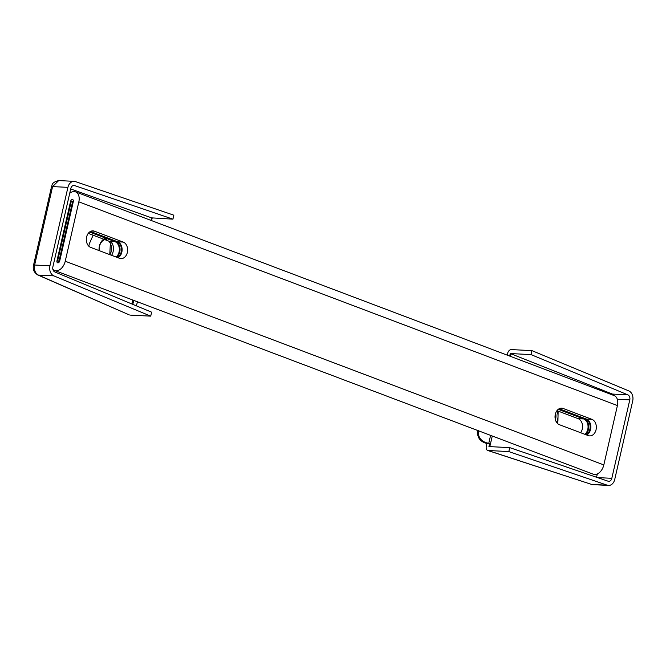 <?xml version="1.0" encoding="UTF-8"?>
<svg xmlns="http://www.w3.org/2000/svg" width="666" height="666" viewBox="0 0 666 666"><rect width="100%" height="100%" fill="white"/><g stroke="black" fill="none" stroke-linecap="round" stroke-linejoin="round"><path stroke-width="1" d="M591.333 484.332L487.645 450.457L508.807 451.59L509.715 447.627L488.944 446.578L489.627 443.614L486.946 443.473L486.272 446.453C485.905 448.851 486.521 450.208 488.12 450.541L591.333 484.332A4.113 2.522 -71.9 0 0 591.774 484.407L607.25 485.189A8.225 6.094 -87.1 0 0 608.499 485.431L593.056 484.648M507.184 355.128L507.575 353.405C508.308 351.024 509.532 349.75 511.238 349.583L531.926 350.632L628.837 390.917A8.225 6.094 -87.1 0 1 632.7 400.982L614.735 479.42A8.225 6.094 -87.1 0 1 608.499 485.431M508.807 451.59L607.25 485.189M597.51 477.597L611.821 478.313A4.113 3.047 -87.1 0 1 608.707 481.318A4.113 3.047 -87.1 0 1 608.083 481.202L509.715 447.627M531.926 350.632L531.027 354.595L627.855 394.855A4.113 3.047 -87.1 0 1 629.786 399.883L611.821 478.313M613.977 395.521L612.387 394.072L511.08 353.837L510.497 356.385M596.561 477.272L597.327 473.934M557.325 423.268L557.925 421.128L558.133 411.097M509.673 356.069L510.256 353.546L531.027 354.595M510.256 353.546L511.08 353.837M486.946 443.473L485.214 443.023C479.462 440.859 476.964 436.713 477.705 430.577L477.722 430.494M478.479 430.203C477.738 436.33 480.236 440.484 485.989 442.649L488.761 443.365L490.592 435.364M489.627 443.614A4.113 0.641 -167.1 0 0 488.761 443.365M556.601 422.377A11.114 8.233 92.9 0 0 557.65 419.405A11.114 8.233 92.9 0 0 556.959 410.672M555.427 419.796A9.665 7.159 92.9 0 0 555.644 418.972A9.665 7.159 92.9 0 0 555.635 413.178M71.254 201.457L72.627 201.532L59.033 260.914L57.651 260.847L71.254 201.457M73.277 201.773L72.627 201.532M59.665 261.155L59.033 260.914M586.271 434.856A8.433 6.244 92.9 0 0 590.134 426.54A8.433 6.244 92.9 0 0 585.747 419.056L558.891 408.899M117.557 257.575A8.433 6.244 92.9 0 0 121.42 249.25A8.433 6.244 92.9 0 0 117.033 241.766L90.176 231.61M59.515 261.547L57.651 260.847M585.331 434.498A8.433 6.244 92.9 0 0 588.736 426.148A8.433 6.244 92.9 0 0 584.365 418.981L558.458 409.182M116.617 257.218A8.433 6.244 92.9 0 0 120.03 248.859A8.433 6.244 92.9 0 0 115.659 241.7L89.743 231.901M559.132 408.757L586.438 419.089A8.433 6.244 -87.1 0 1 590.825 426.748A8.433 6.244 -87.1 0 1 586.721 435.023M591.949 419.364L563.128 408.466A8.433 6.244 92.9 0 0 561.696 408.166A8.433 6.244 92.9 0 0 555.128 415.284A8.433 6.244 92.9 0 0 559.415 424.7L588.236 435.597A8.433 6.244 92.9 0 0 589.668 435.897A8.433 6.244 92.9 0 0 596.237 428.779A8.433 6.244 92.9 0 0 591.949 419.364L586.438 419.089M584.84 434.315A8.433 6.244 92.9 0 0 588.036 425.957A8.433 6.244 92.9 0 0 583.674 418.947L558.258 409.332M580.61 432.717A8.433 6.244 92.9 0 0 578.163 418.673L556.967 410.656M119.522 258.316A8.433 6.244 92.9 0 0 120.954 258.616A8.433 6.244 92.9 0 0 127.522 251.49A8.433 6.244 92.9 0 0 123.243 242.083L94.422 231.185A8.433 6.244 92.9 0 0 92.982 230.877A8.433 6.244 92.9 0 0 86.413 238.003A8.433 6.244 92.9 0 0 90.701 247.411L119.522 258.316M90.418 231.477L117.724 241.808A8.433 6.244 -87.1 0 1 122.111 249.459A8.433 6.244 -87.1 0 1 118.007 257.742M52.83 269.164A10.281 6.718 -69.3 0 0 54.704 270.496A10.281 6.718 -69.3 0 0 65.235 261.23L78.838 201.84A10.281 6.718 -69.3 0 0 75.574 191.875A10.281 6.718 -69.3 0 0 69.73 193.273M70.563 201.423L56.96 260.814A2.056 1.34 -69.3 0 0 57.609 262.804A2.056 1.34 -69.3 0 0 59.715 260.947L73.318 201.565A2.056 1.34 -69.3 0 0 72.669 199.567A2.056 1.34 -69.3 0 0 70.563 201.423L71.204 201.665M75.574 191.875L614.16 395.587A10.281 6.718 110.7 0 1 617.415 405.552L603.821 464.935A10.281 6.718 110.7 0 1 593.281 474.209L54.704 270.496M112.729 244.497A8.433 6.244 92.9 0 0 109.449 241.383L104.803 239.627M103.68 239.202L88.253 233.366M116.125 257.026A8.433 6.244 92.9 0 0 119.322 248.676A8.433 6.244 92.9 0 0 114.968 241.666L89.544 232.051M37.679 274.916A4.113 2.839 -66.4 0 0 38.345 275.075L129.404 314.96L37.679 274.916C32.201 271.195 33.192 266.999 33.533 265.21L51.498 186.771C52.489 185.822 50.483 182.609 58.716 180.569L52.597 186.588L67.915 187.362A8.225 6.094 -87.1 0 1 74.159 181.352A8.225 6.094 -87.1 0 1 75.408 181.593L173.843 215.193L172.935 219.156L74.575 185.581A4.113 3.047 -87.1 0 0 73.951 185.456A4.113 3.047 -87.1 0 0 70.829 188.461L52.864 266.9A4.113 3.047 -87.1 0 0 54.795 271.928L151.632 312.188L150.724 316.15L53.813 275.857A8.225 6.094 -87.1 0 1 49.95 265.801L67.915 187.362M150.999 220.404L151.582 217.865L172.935 219.156M152.173 218.107L151.59 220.629M130.036 315.101L150.724 316.15M109.773 254.628L110.348 243.398M151.582 217.865L70.721 188.953M93.132 235.215L89.269 243.864L88.836 246.212M136.255 305.794L137.562 301.831M33.533 265.21A4.113 0.641 12.9 0 1 34.632 265.026C33.899 269.838 35.132 273.193 38.345 275.075L53.813 275.857M105.786 238.195A11.114 8.233 92.9 0 0 99.401 246.079A11.114 8.233 92.9 0 0 99.076 250.583M106.785 239.36A9.665 7.159 92.9 0 0 99.45 246.42A9.665 7.159 92.9 0 0 99.192 250.624M111.58 255.311A9.665 7.159 92.9 0 0 113.137 251.598A9.665 7.159 92.9 0 0 110.931 241.458M109.948 254.695A9.665 7.159 92.9 0 0 111.189 251.498A9.665 7.159 92.9 0 0 108.758 241.125M492.266 435.997L489.826 446.628M617.307 399.25L629.786 399.883M612.387 394.072L627.855 394.855M485.989 442.649L485.214 443.023M584.365 418.981L585.747 419.056M115.659 241.7L117.033 241.766M560.239 408.316L563.128 408.466M578.163 418.673L583.674 418.947M117.724 241.808L123.243 242.083M91.533 231.035L94.422 231.185M617.415 405.552L78.838 201.84M65.235 261.23L603.821 464.935M59.424 261.738L56.96 260.814M109.449 241.383L114.968 241.666M51.498 186.771A4.113 0.641 12.9 0 1 52.597 186.588L34.632 265.026L49.95 265.801M131.86 303.971L132.767 300.016M73.31 185.514L74.575 185.581M133.724 300.383L132.817 304.37M74.159 181.352L58.716 180.569"/></g></svg>

